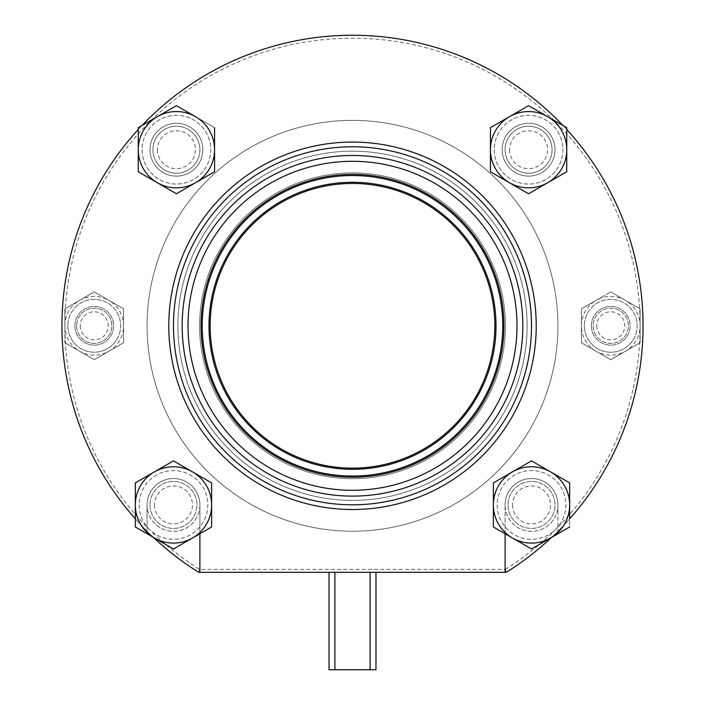 <?xml version="1.0" encoding="UTF-8"?>
<svg xmlns="http://www.w3.org/2000/svg" width="705" height="705" viewBox="0 0 705 705"><rect width="100%" height="100%" fill="white"/><g stroke="black" fill="none" stroke-linecap="round" stroke-linejoin="round"><path stroke-width="0.53" stroke-dasharray="3.52 2.64" d="M640.105 308.852L610.759 291.905L640.105 308.852L640.105 342.736L610.759 359.682L581.413 342.736L596.086 351.213A29.346 29.346 0 0 0 640.105 325.789A29.346 29.346 0 0 0 625.432 300.374L610.759 291.905L596.086 300.374A29.346 29.346 0 0 0 596.086 351.213L610.759 359.682L640.105 342.736L640.105 308.852L610.759 291.905L581.413 308.852L610.759 291.905L581.413 308.852L581.413 342.736L610.759 359.682L640.105 342.736L640.105 308.852L625.432 300.374A29.346 29.346 0 0 0 596.086 300.374L581.413 308.852L581.413 342.736L610.759 359.682L640.105 342.736L640.105 308.852M633.636 338.999A26.411 26.411 0 0 0 617.598 300.277A26.411 26.411 0 0 0 584.348 325.789A26.411 26.411 0 0 0 633.636 338.999M123.587 308.852L94.241 291.905L123.587 308.852L123.587 342.736L94.241 359.682L64.895 342.736L94.241 359.682L123.587 342.736L123.587 308.852L123.587 342.736L94.241 359.682L123.587 342.736L123.587 308.852L94.241 291.905L64.895 308.852L94.241 291.905L64.895 308.852L64.895 342.736L94.241 359.682L64.895 342.736L64.895 325.789A29.346 29.346 0 0 0 108.914 351.213A29.346 29.346 0 0 0 108.914 300.374L94.241 291.905L64.895 308.852L64.895 325.789A29.346 29.346 0 0 1 108.914 300.374L123.587 308.852M117.109 338.999A26.411 26.411 0 0 0 101.079 300.277A26.411 26.411 0 0 0 67.83 325.789A26.411 26.411 0 0 0 117.109 338.999M581.413 325.789L581.413 342.736L581.413 325.789M375.976 572.319L198.739 572.319L199.585 569.384L198.739 572.319A290.539 290.539 0 0 1 132.064 136.523A290.539 290.539 0 0 1 572.936 136.523A290.539 290.539 0 0 1 506.26 572.319L198.739 572.319L506.26 572.319L505.414 569.384L199.585 569.384A287.605 287.605 0 0 1 134.479 138.215A287.605 287.605 0 0 1 570.521 138.215A287.605 287.605 0 0 1 505.414 569.384L506.26 572.319A290.539 290.539 0 0 0 572.936 136.523A290.539 290.539 0 0 0 132.064 136.523A290.539 290.539 0 0 0 198.739 572.319A290.539 290.539 0 0 1 132.064 136.523A290.539 290.539 0 0 1 572.936 136.523A290.539 290.539 0 0 1 506.26 572.319L329.024 572.319L375.976 572.319L375.976 669.75L370.107 669.75L370.107 572.319M157.277 470.235L135.325 482.907L173.474 460.876L135.325 482.907L135.325 518.801A290.539 290.539 0 0 0 147.063 531.253L147.063 504.93A26.411 26.411 0 0 0 186.684 527.807A26.411 26.411 0 0 0 186.684 482.061A26.411 26.411 0 0 0 147.063 504.93A26.411 26.411 0 0 0 186.684 527.807A26.411 26.411 0 0 0 186.684 482.061A26.411 26.411 0 0 0 147.063 504.93A26.411 26.411 0 0 1 173.474 478.519A26.411 26.411 0 0 1 199.894 504.93L199.894 572.319L505.106 572.319L505.106 504.93A26.411 26.411 0 0 0 544.727 527.807A26.411 26.411 0 0 0 544.727 482.061A26.411 26.411 0 0 0 505.106 504.93A26.411 26.411 0 0 0 544.727 527.807A26.411 26.411 0 0 0 544.727 482.061A26.411 26.411 0 0 0 505.106 504.93A26.411 26.411 0 0 1 531.526 478.519A26.411 26.411 0 0 1 557.937 504.93L557.937 531.253A290.539 290.539 0 0 0 557.946 120.352A290.539 290.539 0 0 0 147.054 120.352A290.539 290.539 0 0 0 147.063 531.253A290.539 290.539 0 0 1 147.054 120.352A290.539 290.539 0 0 1 557.946 120.352A290.539 290.539 0 0 1 557.937 531.253L557.937 504.93A26.411 26.411 0 0 0 531.526 478.519A26.411 26.411 0 0 0 505.106 504.93A26.411 26.411 0 0 1 531.526 478.519A26.411 26.411 0 0 1 557.937 504.93A26.411 26.411 0 0 0 531.526 478.519A26.411 26.411 0 0 0 505.106 504.93L505.106 572.319L505.106 504.93L505.106 533.738L531.526 548.984L569.675 526.961L569.675 482.907L547.723 470.235M551.601 537.395A290.539 290.539 0 0 0 560.017 122.441A290.539 290.539 0 0 0 144.983 122.441A290.539 290.539 0 0 0 153.399 537.395M147.063 325.789A205.437 205.437 0 0 0 455.218 503.705A205.437 205.437 0 0 0 455.218 147.883A205.437 205.437 0 0 0 147.063 325.789A205.437 205.437 0 0 0 455.218 503.705A205.437 205.437 0 0 0 455.218 147.883A205.437 205.437 0 0 0 147.063 325.789A205.437 205.437 0 0 0 455.218 503.705A205.437 205.437 0 0 0 455.218 147.883A205.437 205.437 0 0 0 147.063 325.789A205.437 205.437 0 0 0 455.218 503.705A205.437 205.437 0 0 0 455.218 147.883A205.437 205.437 0 0 0 147.063 325.789M502.172 149.707A26.411 26.411 0 0 0 541.792 172.584A26.411 26.411 0 0 0 541.792 126.829A26.411 26.411 0 0 0 502.172 149.707A26.411 26.411 0 0 0 541.792 172.584A26.411 26.411 0 0 0 541.792 126.829A26.411 26.411 0 0 0 502.172 149.707A26.411 26.411 0 0 0 541.792 172.584A26.411 26.411 0 0 0 541.792 126.829A26.411 26.411 0 0 0 502.172 149.707A26.411 26.411 0 0 0 541.792 172.584A26.411 26.411 0 0 0 541.792 126.829A26.411 26.411 0 0 0 502.172 149.707M149.998 149.707A26.411 26.411 0 0 0 189.619 172.584A26.411 26.411 0 0 0 189.619 126.829A26.411 26.411 0 0 0 149.998 149.707A26.411 26.411 0 0 0 189.619 172.584A26.411 26.411 0 0 0 189.619 126.829A26.411 26.411 0 0 0 149.998 149.707A26.411 26.411 0 0 0 189.619 172.584A26.411 26.411 0 0 0 189.619 126.829A26.411 26.411 0 0 0 149.998 149.707A26.411 26.411 0 0 0 189.619 172.584A26.411 26.411 0 0 0 189.619 126.829A26.411 26.411 0 0 0 149.998 149.707M177.88 325.789A174.62 174.62 0 0 0 439.805 477.021A174.62 174.62 0 0 0 439.805 174.567A174.62 174.62 0 0 0 177.88 325.789A174.62 174.62 0 0 0 439.805 477.021A174.62 174.62 0 0 0 439.805 174.567A174.62 174.62 0 0 0 177.88 325.789A174.62 174.62 0 0 0 439.805 477.021A174.62 174.62 0 0 0 439.805 174.567A174.62 174.62 0 0 0 177.88 325.789A174.62 174.62 0 0 0 439.805 477.021A174.62 174.62 0 0 0 439.805 174.567A174.62 174.62 0 0 0 177.88 325.789M199.594 325.789A152.906 152.906 0 0 0 428.948 458.215A152.906 152.906 0 0 0 428.948 193.373A152.906 152.906 0 0 0 199.594 325.789A152.906 152.906 0 0 0 428.948 458.215A152.906 152.906 0 0 0 428.948 193.373A152.906 152.906 0 0 0 199.594 325.789A152.906 152.906 0 0 0 428.948 458.215A152.906 152.906 0 0 0 428.948 193.373A152.906 152.906 0 0 0 199.594 325.789A152.906 152.906 0 0 0 428.948 458.215A152.906 152.906 0 0 0 428.948 193.373A152.906 152.906 0 0 0 199.594 325.789M210.16 325.789A142.34 142.34 0 0 0 423.67 449.059A142.34 142.34 0 0 0 423.67 202.529A142.34 142.34 0 0 0 210.16 325.789A142.34 142.34 0 0 0 423.67 449.059A142.34 142.34 0 0 0 423.67 202.529A142.34 142.34 0 0 0 210.16 325.789A142.34 142.34 0 0 0 423.67 449.059A142.34 142.34 0 0 0 423.67 202.529A142.34 142.34 0 0 0 210.16 325.789M593.152 325.789A17.607 17.607 0 0 0 619.563 341.044A17.607 17.607 0 0 0 619.563 310.544A17.607 17.607 0 0 0 593.152 325.789A17.607 17.607 0 0 0 619.563 341.044A17.607 17.607 0 0 0 619.563 310.544A17.607 17.607 0 0 0 593.152 325.789A17.607 17.607 0 0 0 619.563 341.044A17.607 17.607 0 0 0 619.563 310.544A17.607 17.607 0 0 0 593.152 325.789A17.607 17.607 0 0 1 610.759 308.182A17.607 17.607 0 0 1 628.366 325.789A17.607 17.607 0 0 1 610.759 343.406A17.607 17.607 0 0 1 593.152 325.789M67.83 325.789A26.411 26.411 0 0 0 107.442 348.667A26.411 26.411 0 0 0 107.442 302.921A26.411 26.411 0 0 0 67.83 325.789M76.633 325.789A17.607 17.607 0 0 0 103.045 341.044A17.607 17.607 0 0 0 103.045 310.544A17.607 17.607 0 0 0 76.633 325.789A17.607 17.607 0 0 0 103.045 341.044A17.607 17.607 0 0 0 103.045 310.544A17.607 17.607 0 0 0 76.633 325.789A17.607 17.607 0 0 1 94.241 308.182A17.607 17.607 0 0 1 111.848 325.789A17.607 17.607 0 0 1 94.241 343.406A17.607 17.607 0 0 1 76.633 325.789A17.607 17.607 0 0 0 103.045 341.044A17.607 17.607 0 0 0 103.045 310.544A17.607 17.607 0 0 0 76.633 325.789M80.229 325.789A14.012 14.012 0 0 0 101.247 337.924A14.012 14.012 0 0 0 101.247 313.663A14.012 14.012 0 0 0 80.229 325.789M329.024 572.319L329.024 669.75L334.893 669.75L334.893 572.319M334.893 669.75L370.107 669.75M584.348 325.789A26.411 26.411 0 0 0 623.969 348.667A26.411 26.411 0 0 0 623.969 302.921A26.411 26.411 0 0 0 584.348 325.789M596.756 325.789A14.012 14.012 0 0 0 617.765 337.924A14.012 14.012 0 0 0 617.765 313.663A14.012 14.012 0 0 0 596.756 325.789M591.389 325.789A19.37 19.37 0 0 0 620.444 342.568A19.37 19.37 0 0 0 620.444 309.019A19.37 19.37 0 0 0 591.389 325.789A19.37 19.37 0 0 0 620.444 342.568A19.37 19.37 0 0 0 620.444 309.019A19.37 19.37 0 0 0 591.389 325.789M74.871 325.789A19.37 19.37 0 0 0 103.926 342.568A19.37 19.37 0 0 0 103.926 309.019A19.37 19.37 0 0 0 74.871 325.789A19.37 19.37 0 0 0 103.926 342.568A19.37 19.37 0 0 0 103.926 309.019A19.37 19.37 0 0 0 74.871 325.789M199.894 572.319L199.894 504.93A26.411 26.411 0 0 0 173.474 478.519A26.411 26.411 0 0 0 147.063 504.93A26.411 26.411 0 0 1 173.474 478.519A26.411 26.411 0 0 1 199.894 504.93L199.894 572.319L505.106 572.319M494.839 325.789A142.34 142.34 0 0 1 281.33 449.059A142.34 142.34 0 0 1 281.33 202.529A142.34 142.34 0 0 1 494.839 325.789A142.34 142.34 0 0 1 281.33 449.059A142.34 142.34 0 0 1 281.33 202.529A142.34 142.34 0 0 1 494.839 325.789M202.828 149.707A26.411 26.411 0 0 1 163.207 172.584A26.411 26.411 0 0 1 163.207 126.829A26.411 26.411 0 0 1 202.828 149.707A26.411 26.411 0 0 1 163.207 172.584A26.411 26.411 0 0 1 163.207 126.829A26.411 26.411 0 0 1 202.828 149.707M555.002 149.707A26.411 26.411 0 0 1 515.381 172.584A26.411 26.411 0 0 1 515.381 126.829A26.411 26.411 0 0 1 555.002 149.707A26.411 26.411 0 0 1 515.381 172.584A26.411 26.411 0 0 1 515.381 126.829A26.411 26.411 0 0 1 555.002 149.707M135.325 526.961L135.325 482.907L135.325 526.961L173.474 548.984L135.325 526.961L173.474 548.984L211.632 526.961L211.632 482.907L173.474 460.876L211.632 482.907L211.632 526.961L173.474 548.984L199.894 533.738L199.894 504.93A26.411 26.411 0 0 0 173.474 478.519A26.411 26.411 0 0 0 147.063 504.93L147.063 531.253A290.539 290.539 0 0 1 147.054 120.352A290.539 290.539 0 0 1 557.946 120.352A290.539 290.539 0 0 1 557.937 531.253A290.539 290.539 0 0 0 569.675 518.801L569.675 482.907L531.526 460.876L569.675 482.907L569.675 526.961L531.526 548.984L505.106 533.738M531.526 325.789A179.026 179.026 0 0 1 262.991 480.828A179.026 179.026 0 0 1 262.991 170.76A179.026 179.026 0 0 1 531.526 325.789A179.026 179.026 0 0 1 262.991 480.828A179.026 179.026 0 0 1 262.991 170.76A179.026 179.026 0 0 1 531.526 325.789A179.026 179.026 0 0 1 262.991 480.828A179.026 179.026 0 0 1 262.991 170.76A179.026 179.026 0 0 1 531.526 325.789M503.934 325.789A151.434 151.434 0 0 1 276.783 456.937A151.434 151.434 0 0 1 276.783 194.65A151.434 151.434 0 0 1 503.934 325.789A151.434 151.434 0 0 1 276.783 456.937A151.434 151.434 0 0 1 276.783 194.65A151.434 151.434 0 0 1 503.934 325.789A151.434 151.434 0 0 1 276.783 456.937A151.434 151.434 0 0 1 276.783 194.65A151.434 151.434 0 0 1 503.934 325.789M195.488 116.669L176.417 105.653L214.567 127.675L176.417 105.653L138.259 127.675L176.417 105.653L214.567 127.675L214.567 171.738L176.417 193.76L138.259 171.738L176.417 193.76L214.567 171.738L214.567 127.675L214.567 171.738L192.615 184.41M142.075 149.707A34.334 34.334 0 0 0 206.151 166.874A34.334 34.334 0 0 0 185.3 116.537A34.334 34.334 0 0 0 142.075 149.707A34.334 34.334 0 0 0 193.584 179.44A34.334 34.334 0 0 0 193.584 119.973A34.334 34.334 0 0 0 142.075 149.707A34.334 34.334 0 0 0 193.584 179.44A34.334 34.334 0 0 0 193.584 119.973A34.334 34.334 0 0 0 142.075 149.707A34.334 34.334 0 0 0 206.151 166.874A34.334 34.334 0 0 0 185.3 116.537A34.334 34.334 0 0 0 142.075 149.707M157.338 116.669L138.259 127.675L138.259 171.738L176.417 193.76L138.259 171.738L138.259 127.675L138.259 149.707L138.259 127.675L176.417 105.653L138.259 127.675L138.259 171.738M139.141 504.93A34.334 34.334 0 0 0 203.216 522.105A34.334 34.334 0 0 0 182.366 471.768A34.334 34.334 0 0 0 139.141 504.93A34.334 34.334 0 0 0 190.65 534.672A34.334 34.334 0 0 0 190.65 475.196A34.334 34.334 0 0 0 139.141 504.93M199.894 533.738L211.632 526.961L211.632 482.907L189.68 470.235M515.32 470.235L493.368 482.907L493.368 526.961L531.526 548.984L569.675 526.961M566.741 171.738L528.583 193.76L490.433 171.738L528.583 193.76L566.741 171.738L566.741 127.675L566.741 171.738L566.741 127.675L528.583 105.653L566.741 127.675L566.741 171.738L528.583 193.76L490.433 171.738L490.433 127.675L528.583 105.653L490.433 127.675L490.433 171.738L528.583 193.76L566.741 171.738L566.741 127.675L528.583 105.653L566.741 127.675L528.583 105.653L490.433 127.675L490.433 171.738L512.385 184.41M157.338 182.745L176.417 193.76M173.474 325.789A179.026 179.026 0 0 0 442.009 480.828A179.026 179.026 0 0 0 442.009 170.76A179.026 179.026 0 0 0 173.474 325.789M142.022 125.508A290.539 290.539 0 0 0 138.259 129.535M566.741 129.535A290.539 290.539 0 0 0 562.978 125.508M201.066 325.789A151.434 151.434 0 0 0 428.217 456.937A151.434 151.434 0 0 0 428.217 194.65A151.434 151.434 0 0 0 201.066 325.789M154.501 504.93A18.973 18.973 0 0 0 182.965 521.365A18.973 18.973 0 0 0 182.965 488.495A18.973 18.973 0 0 0 154.501 504.93M149.998 504.93A23.477 23.477 0 0 0 185.221 525.269A23.477 23.477 0 0 0 185.221 484.599A23.477 23.477 0 0 0 149.998 504.93A23.477 23.477 0 0 0 185.221 525.269A23.477 23.477 0 0 0 185.221 484.599A23.477 23.477 0 0 0 149.998 504.93A23.477 23.477 0 0 0 185.221 525.269A23.477 23.477 0 0 0 185.221 484.599A23.477 23.477 0 0 0 149.998 504.93A23.477 23.477 0 0 0 185.221 525.269A23.477 23.477 0 0 0 185.221 484.599A23.477 23.477 0 0 0 149.998 504.93M152.932 149.707A23.477 23.477 0 0 0 188.156 170.037A23.477 23.477 0 0 0 188.156 129.376A23.477 23.477 0 0 0 152.932 149.707A23.477 23.477 0 0 0 188.156 170.037A23.477 23.477 0 0 0 188.156 129.376A23.477 23.477 0 0 0 152.932 149.707A23.477 23.477 0 0 0 188.156 170.037A23.477 23.477 0 0 0 188.156 129.376A23.477 23.477 0 0 0 152.932 149.707A23.477 23.477 0 0 0 188.156 170.037A23.477 23.477 0 0 0 188.156 129.376A23.477 23.477 0 0 0 152.932 149.707A23.477 23.477 0 0 0 188.156 170.037A23.477 23.477 0 0 0 188.156 129.376A23.477 23.477 0 0 0 152.932 149.707A23.477 23.477 0 0 0 188.156 170.037A23.477 23.477 0 0 0 188.156 129.376A23.477 23.477 0 0 0 152.932 149.707M214.567 127.675L214.567 171.738L214.567 127.675L176.417 105.653M531.526 460.876L493.368 482.907L531.526 460.876M493.368 482.907L493.368 526.961L493.368 482.907M512.544 504.93A18.973 18.973 0 0 0 541.008 521.365A18.973 18.973 0 0 0 541.008 488.495A18.973 18.973 0 0 0 512.544 504.93M508.041 504.93A23.477 23.477 0 0 0 543.264 525.269A23.477 23.477 0 0 0 543.264 484.599A23.477 23.477 0 0 0 508.041 504.93A23.477 23.477 0 0 0 543.264 525.269A23.477 23.477 0 0 0 543.264 484.599A23.477 23.477 0 0 0 508.041 504.93A23.477 23.477 0 0 0 543.264 525.269A23.477 23.477 0 0 0 543.264 484.599A23.477 23.477 0 0 0 508.041 504.93A23.477 23.477 0 0 0 543.264 525.269A23.477 23.477 0 0 0 543.264 484.599A23.477 23.477 0 0 0 508.041 504.93M497.184 504.93A34.334 34.334 0 0 0 548.693 534.672A34.334 34.334 0 0 0 548.693 475.196A34.334 34.334 0 0 0 497.184 504.93A34.334 34.334 0 0 0 561.259 522.105A34.334 34.334 0 0 0 540.409 471.768A34.334 34.334 0 0 0 497.184 504.93M494.249 149.707A34.334 34.334 0 0 0 558.325 166.874A34.334 34.334 0 0 0 537.474 116.537A34.334 34.334 0 0 0 494.249 149.707A34.334 34.334 0 0 0 545.758 179.44A34.334 34.334 0 0 0 545.758 119.973A34.334 34.334 0 0 0 494.249 149.707A34.334 34.334 0 0 0 545.758 179.44A34.334 34.334 0 0 0 545.758 119.973A34.334 34.334 0 0 0 494.249 149.707A34.334 34.334 0 0 0 558.325 166.874A34.334 34.334 0 0 0 537.474 116.537A34.334 34.334 0 0 0 494.249 149.707M490.433 127.675L490.433 171.738L490.433 127.675L528.583 105.653M505.106 149.707A23.477 23.477 0 0 0 540.33 170.037A23.477 23.477 0 0 0 540.33 129.376A23.477 23.477 0 0 0 505.106 149.707A23.477 23.477 0 0 0 540.33 170.037A23.477 23.477 0 0 0 540.33 129.376A23.477 23.477 0 0 0 505.106 149.707A23.477 23.477 0 0 0 540.33 170.037A23.477 23.477 0 0 0 540.33 129.376A23.477 23.477 0 0 0 505.106 149.707A23.477 23.477 0 0 0 540.33 170.037A23.477 23.477 0 0 0 540.33 129.376A23.477 23.477 0 0 0 505.106 149.707A23.477 23.477 0 0 0 540.33 170.037A23.477 23.477 0 0 0 540.33 129.376A23.477 23.477 0 0 0 505.106 149.707A23.477 23.477 0 0 0 540.33 170.037A23.477 23.477 0 0 0 540.33 129.376A23.477 23.477 0 0 0 505.106 149.707M157.435 149.707A18.973 18.973 0 0 0 185.9 166.142A18.973 18.973 0 0 0 185.9 133.271A18.973 18.973 0 0 0 157.435 149.707M509.609 149.707A18.973 18.973 0 0 0 538.074 166.142A18.973 18.973 0 0 0 538.074 133.271A18.973 18.973 0 0 0 509.609 149.707M536.214 325.789A183.714 183.714 0 0 1 260.638 484.899A183.714 183.714 0 0 1 260.638 166.688A183.714 183.714 0 0 1 536.214 325.789M522.819 325.789A170.319 170.319 0 0 1 267.336 473.293A170.319 170.319 0 0 1 267.336 178.294A170.319 170.319 0 0 1 522.819 325.789M516.985 325.789A164.485 164.485 0 0 1 270.253 468.243A164.485 164.485 0 0 1 270.253 183.344A164.485 164.485 0 0 1 516.985 325.789M502.762 325.789A150.262 150.262 0 0 1 277.373 455.923A150.262 150.262 0 0 1 277.373 195.664A150.262 150.262 0 0 1 502.762 325.789M496.012 325.789A143.512 143.512 0 0 1 280.749 450.081A143.512 143.512 0 0 1 280.749 201.507A143.512 143.512 0 0 1 496.012 325.789"/><path stroke-width="1.06" d="M153.399 537.395A290.539 290.539 0 0 0 198.739 572.319L199.894 572.319L199.894 533.738M505.106 533.738L505.106 572.319L506.26 572.319A290.539 290.539 0 0 0 551.601 537.395M375.976 572.319L375.976 669.75L329.024 669.75L329.024 572.319M334.893 669.75L334.893 572.319M370.107 669.75L370.107 572.319M138.259 129.535A290.539 290.539 0 0 0 135.325 518.801L135.325 526.961L173.474 548.984L211.632 526.961L211.632 504.93A38.149 38.149 0 0 0 192.553 471.892L173.474 460.876L135.325 482.907L135.325 526.961M214.567 127.675L214.567 149.707A38.149 38.149 0 0 0 195.488 116.669L176.417 105.653L138.259 127.675L138.259 171.738L176.417 193.76L192.615 184.41M211.632 482.907L211.632 504.93A38.149 38.149 0 0 1 154.404 537.977A38.149 38.149 0 0 1 154.404 471.892A38.149 38.149 0 0 1 192.553 471.892L211.632 482.907M189.68 470.235L173.474 460.876L157.277 470.235M176.417 105.653L157.338 116.669A38.149 38.149 0 0 0 157.338 182.745A38.149 38.149 0 0 0 195.488 182.745L214.567 171.738L214.567 149.707A38.149 38.149 0 0 1 195.488 182.745L176.417 193.76M505.106 572.319L199.894 572.319M547.723 470.235L531.526 460.876L515.32 470.235M569.675 526.961L550.596 537.977A38.149 38.149 0 0 1 493.368 504.93A38.149 38.149 0 0 1 550.596 471.892L531.526 460.876L493.368 482.907L493.368 526.961L531.526 548.984L550.596 537.977A38.149 38.149 0 0 0 550.596 471.892L569.675 482.907L569.675 518.801A290.539 290.539 0 0 0 566.741 129.535M512.385 184.41L528.583 193.76L566.741 171.738L566.741 149.707A38.149 38.149 0 0 0 547.662 116.669L528.583 105.653L490.433 127.675L490.433 171.738L528.583 193.76L566.741 171.738M562.978 125.508A290.539 290.539 0 0 0 142.022 125.508M138.259 171.738L157.338 182.745M528.583 105.653L509.512 116.669A38.149 38.149 0 0 1 547.662 116.669L566.741 127.675L566.741 149.707A38.149 38.149 0 0 1 509.512 182.745A38.149 38.149 0 0 1 509.512 116.669L490.433 127.675M173.474 325.789A179.026 179.026 0 0 0 442.009 480.828A179.026 179.026 0 0 0 442.009 170.76A179.026 179.026 0 0 0 173.474 325.789A179.026 179.026 0 0 0 442.009 480.828A179.026 179.026 0 0 0 442.009 170.76A179.026 179.026 0 0 0 173.474 325.789M201.066 325.789A151.434 151.434 0 0 0 428.217 456.937A151.434 151.434 0 0 0 428.217 194.65A151.434 151.434 0 0 0 201.066 325.789A151.434 151.434 0 0 0 428.217 456.937A151.434 151.434 0 0 0 428.217 194.65A151.434 151.434 0 0 0 201.066 325.789M210.16 325.789A142.34 142.34 0 0 0 423.67 449.059A142.34 142.34 0 0 0 423.67 202.529A142.34 142.34 0 0 0 210.16 325.789M195.488 116.669A38.149 38.149 0 0 0 157.338 116.669M168.786 325.789A183.714 183.714 0 0 0 444.361 484.899A183.714 183.714 0 0 0 444.361 166.688A183.714 183.714 0 0 0 168.786 325.789M182.181 325.789A170.319 170.319 0 0 0 437.664 473.293A170.319 170.319 0 0 0 437.664 178.294A170.319 170.319 0 0 0 182.181 325.789M188.015 325.789A164.485 164.485 0 0 0 434.747 468.243A164.485 164.485 0 0 0 434.747 183.344A164.485 164.485 0 0 0 188.015 325.789M202.238 325.789A150.262 150.262 0 0 0 427.627 455.923A150.262 150.262 0 0 0 427.627 195.664A150.262 150.262 0 0 0 202.238 325.789M208.988 325.789A143.512 143.512 0 0 0 424.251 450.081A143.512 143.512 0 0 0 424.251 201.507A143.512 143.512 0 0 0 208.988 325.789"/></g></svg>
